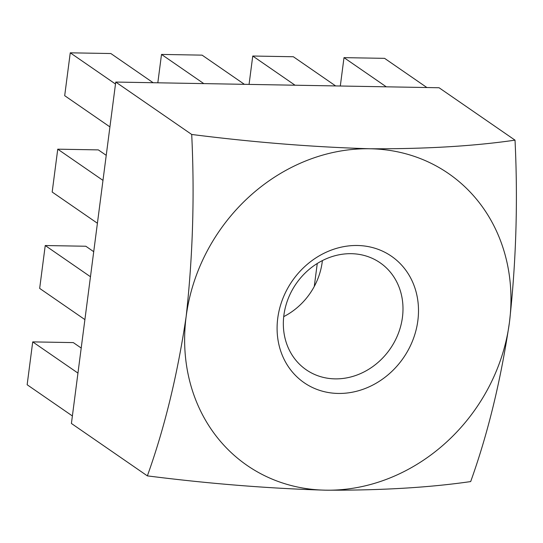 <?xml version="1.0" encoding="UTF-8"?>
<svg xmlns="http://www.w3.org/2000/svg" width="543" height="543" viewBox="0 0 543 543"><rect width="100%" height="100%" fill="white"/><g stroke="black" fill="none" stroke-linecap="round" stroke-linejoin="round"><path stroke-width="0.81" d="M357.403 245.497A76.841 67.59 -55.4 0 1 417.845 320.703A76.841 67.59 -55.4 0 1 338.187 393.444A76.841 67.59 -55.4 0 1 277.744 318.239A76.841 67.59 -55.4 0 1 357.403 245.497M335.038 378.871A65.017 57.191 124.6 0 0 398.257 333.646A65.017 57.191 124.6 0 0 380.093 262.764A65.017 57.191 124.6 0 0 351.294 253.69A65.017 57.191 124.6 0 0 288.075 298.915A65.017 57.191 124.6 0 0 306.245 369.797A65.017 57.191 124.6 0 0 335.038 378.871M283.724 316.623A65.017 57.191 124.6 0 0 322.386 260.586M147.363 475.878L71.411 423.472L115.747 82.061L439.063 87.749L515.022 140.155C473.523 146.176 425.169 149.047 369.966 148.762C313.033 147.092 253.615 142.32 191.706 134.467C194.679 195.819 192.819 256.54 186.14 316.63C177.466 375.003 164.543 428.088 147.363 475.878C209.272 483.738 268.69 488.503 325.624 490.18C380.826 490.458 429.18 487.594 470.679 481.573C487.852 433.776 500.775 380.691 509.449 322.318C516.135 262.228 517.995 201.507 515.022 140.155M115.747 82.061L191.706 134.467M325.624 490.18A177.323 155.984 -55.4 0 1 186.14 316.63A177.323 155.984 124.6 0 1 369.966 148.762A177.323 155.984 -55.4 0 1 509.449 322.318A177.323 155.984 -55.4 0 1 325.624 490.18M115.496 84.029L70.257 52.82L110.853 53.533L153.153 82.719M70.257 52.82L64.692 95.683L109.924 126.899M203.801 83.608L161.509 54.422L202.098 55.142L244.398 84.321M161.509 54.422L157.823 82.801M295.046 85.21L252.753 56.031L293.349 56.743L335.642 85.93M252.753 56.031L249.067 84.403M386.297 86.819L343.997 57.639L384.593 58.352L426.886 87.532M343.997 57.639L340.312 86.011M102.98 180.385L57.748 149.176L98.337 149.888L106.231 155.332M57.748 149.176L52.176 192.039L97.414 223.248M90.464 276.74L45.232 245.531L85.828 246.244L93.722 251.687M45.232 245.531L39.666 288.394L84.898 319.603M317.261 263.491L314.282 286.446M77.954 373.095L32.716 341.886L73.312 342.599L81.206 348.043M32.716 341.886L27.15 384.749L72.382 415.958"/></g></svg>
